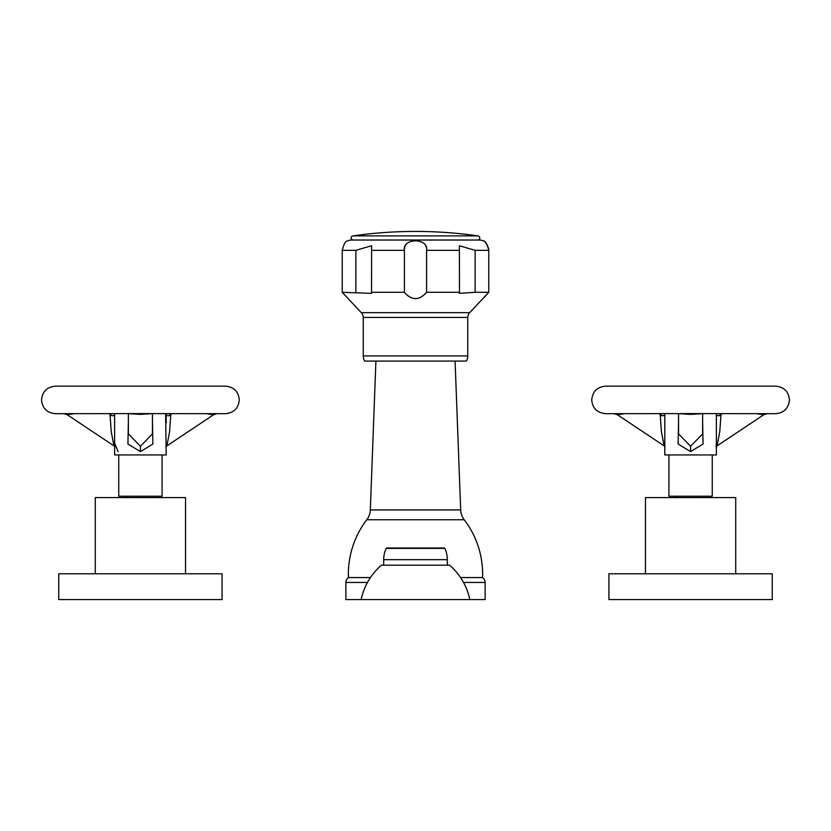 <?xml version="1.0" encoding="UTF-8"?>
<svg xmlns="http://www.w3.org/2000/svg" width="831" height="831" viewBox="0 0 831 831"><rect width="100%" height="100%" fill="white"/><g stroke="black" fill="none" stroke-linecap="round" stroke-linejoin="round"><path stroke-width="1.25" d="M478.022 235.9A439.485 439.485 0 0 0 352.978 235.9A2.078 2.078 0 0 0 351.201 238.102A2.078 2.078 0 0 0 353.393 240.024L477.607 240.024A2.078 2.078 0 0 0 479.799 238.102A2.078 2.078 0 0 0 478.022 235.9L352.978 235.9M467.77 317.442A6.877 6.877 90 0 1 469.723 312.643L488.773 292.294L488.773 250.339C487.122 244.023 485.397 240.907 483.58 240.969A10.315 10.315 0 0 0 479.29 240.024L351.71 240.024A10.315 10.315 0 0 0 347.42 240.969C345.592 240.917 343.868 244.034 342.227 250.339L342.227 292.294L361.277 312.643A6.877 6.877 -90 0 1 363.23 317.442L363.23 355.917A10.315 10.315 0 0 0 364.612 361.07L466.388 361.07A10.315 10.315 0 0 0 467.77 355.917L467.77 317.442L363.23 317.442M484.712 241.707L487.714 245.54M488.441 247.617L488.711 249.196M426.126 246.932L425.794 245.966M412.01 241.219L411.428 241.322M406.13 244.304L405.185 246.007M404.77 247.306L404.531 248.542M484.764 297.01L485.273 296.387M459.47 292.294L459.408 245.768L475.145 250.339L475.145 292.294L459.408 293.385L459.47 292.294L426.583 292.294C419.198 300.708 411.802 300.708 404.417 292.294L371.53 292.294L371.592 293.385L342.227 292.294M404.417 292.294L404.417 250.339C402.142 237.749 428.858 237.749 426.583 250.339L426.583 292.294M355.855 292.294L355.855 250.339L371.592 245.768L371.53 292.294M488.773 292.294L475.145 292.294M425.804 293.281L425.295 293.852M408.437 296.2L407.886 295.805M343.245 293.457L343.909 294.236M460.613 599.567L485.127 599.567L485.127 582.448A5.921 5.921 0 0 0 482.551 577.566A89.405 89.405 0 0 0 464.207 519.739A17.191 17.191 90 0 1 460.675 509.933L455.087 361.07M460.675 509.933L370.325 509.933L375.913 361.07M370.325 509.933A17.191 17.191 -90 0 1 366.793 519.739A89.405 89.405 0 0 0 348.449 577.566L370.439 577.566M482.551 577.566L460.561 577.566M370.387 599.567L345.873 599.567L345.873 582.448A5.921 5.921 0 0 1 348.449 577.566M447.307 565.184L447.307 559.678A27.506 27.506 0 0 0 444.886 548.398A0.686 0.686 90 0 0 444.263 547.993L386.737 547.993A0.686 0.686 -90 0 0 386.114 548.398A27.506 27.506 0 0 0 383.693 559.678L383.693 565.184M449.54 565.184L381.46 565.184A61.899 61.899 0 0 0 361.173 599.567L469.827 599.567A61.899 61.899 0 0 0 449.54 565.184M614.005 413.682L617.36 414.711L624.694 413.682M690.592 413.599L605.487 413.682C596.98 412.706 592.389 408.125 591.734 399.919C592.545 391.567 597.125 386.986 605.487 386.166L775.697 386.166C784.048 386.986 788.64 391.567 789.45 399.919C788.64 408.281 784.048 412.862 775.697 413.682L690.592 413.599L690.592 414.399L679.291 413.682M701.883 413.682L690.592 414.399M767.169 413.682L763.814 414.711L756.49 413.682M665.07 446.922L664.146 445.894L661.414 431.725L660.219 414.908L662.234 415.697M716.384 413.682L716.384 454.941L664.8 454.941L664.8 413.682M678.553 420.652L678.117 444.024L690.592 451.638L703.068 444.024L702.621 420.652M716.384 443.162L716.104 446.922L717.028 445.894L719.771 431.715L720.965 414.908L719.033 415.635L721.962 413.682M712.25 454.941L712.25 496.2L668.924 496.2L668.924 454.941M704.345 496.2L704.345 497.582M676.839 496.2L676.839 497.582M735.726 573.785L735.726 497.582L645.458 497.582L645.458 573.785M608.926 573.785L772.259 573.785L772.259 599.567L608.926 599.567L608.926 573.785M678.553 433.844L690.592 446.278L702.621 433.886L702.621 413.682M63.831 413.682L67.186 414.711L74.51 413.682M140.408 413.599L55.303 413.682C46.952 412.862 42.36 408.281 41.55 399.919C42.36 391.567 46.952 386.986 55.303 386.166L225.513 386.166C233.875 386.986 238.455 391.567 239.266 399.919C238.455 408.281 233.875 412.862 225.513 413.682L140.408 413.599L140.408 414.399L129.117 413.682M151.709 413.682L140.408 414.399M216.995 413.682L213.64 414.711L206.306 413.682M114.896 446.922L113.972 445.894L111.229 431.725L110.035 414.908L111.967 415.635L109.038 413.682M118.075 451.638L114.616 443.172L114.616 413.682M128.379 420.652L127.932 444.024L140.408 451.638L152.883 444.024L152.447 420.652M114.616 443.162L114.616 454.941L166.2 454.941L165.608 413.682M162.076 454.941L162.076 496.2L118.75 496.2L118.75 454.941M154.161 496.2L154.161 497.582M126.655 496.2L126.655 497.582M185.542 573.785L185.542 497.582L95.274 497.582L95.274 573.785M58.741 573.785L222.074 573.785L222.074 599.567L58.741 599.567L58.741 573.785M128.379 433.844L140.408 446.278L152.447 433.886L152.447 413.682M171.788 413.682L168.849 415.635L170.781 414.908L169.586 431.715L166.854 445.894L165.93 446.922L166.2 443.162M459.47 250.339L426.583 250.339M404.417 250.339L371.53 250.339M355.855 250.339L342.227 250.339M488.773 250.339L475.145 250.339M469.723 312.643L361.277 312.643M467.77 355.917L363.23 355.917M464.207 519.739L366.793 519.739M485.127 582.448L463.532 582.448M367.468 582.448L345.873 582.448M444.886 548.398L386.114 548.398M447.307 559.678L383.693 559.678M664.8 415.168L662.899 415.739A6.191 5.36 90 0 1 662.889 415.739A6.191 5.36 90 0 1 660.219 414.908M690.592 451.638L690.592 446.278M716.384 415.168L718.285 415.739A6.191 5.36 90 0 0 720.965 414.908M114.616 415.168L112.715 415.739A6.191 5.36 90 0 1 110.035 414.908M140.408 451.638L140.408 446.278M166.2 415.168L168.101 415.739A6.191 5.36 90 0 0 168.111 415.739A6.191 5.36 90 0 0 170.781 414.908M662.151 415.635L659.212 413.682M664.146 445.894L617.36 414.711M678.553 413.682L678.553 433.886M763.814 414.711L717.028 445.894M718.846 415.76L718.285 415.739M662.889 415.739L662.338 415.76M113.972 445.894L67.186 414.711M166.2 413.682L166.2 422.969M128.379 413.682L128.379 433.886M213.64 414.711L166.854 445.894M168.662 415.76L168.111 415.739M112.715 415.739L112.154 415.76"/></g></svg>
